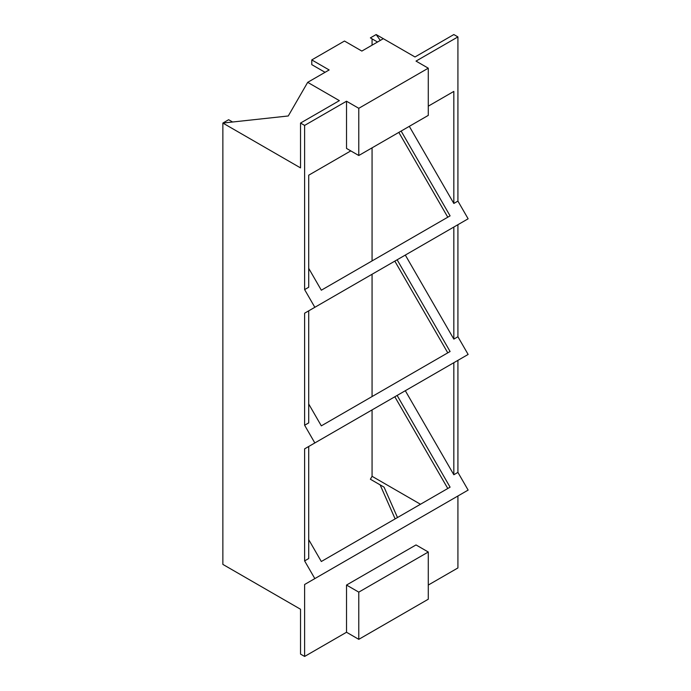 <?xml version="1.0" encoding="UTF-8"?>
<svg xmlns="http://www.w3.org/2000/svg" width="691" height="691" viewBox="0 0 691 691"><rect width="100%" height="100%" fill="white"/><g stroke="black" fill="none" stroke-linecap="round" stroke-linejoin="round"><path stroke-width="1.04" d="M325.064 72.313L311.779 64.643L311.779 59.918L344.481 41.037L361.851 51.074L383.315 38.679L414.997 56.973L453.832 34.55L457.917 36.908L457.917 201.098L453.832 203.456L409.305 126.341M350.795 150.897L308.713 175.194L308.713 287.24L304.619 289.598L304.619 125.416L300.533 123.058L339.367 100.636L307.685 82.341L329.149 69.955L311.779 59.918M304.619 125.416L346.519 101.223L358.784 108.306L358.784 155.51L346.519 148.427L346.519 101.223M457.917 36.908L416.017 61.102L428.282 68.184L358.784 108.306M383.315 38.679L376.163 34.55L370.376 37.884L377.528 42.021L372.069 38.869L372.069 45.174M420.482 504.257L372.069 476.306L372.069 409.91M372.069 396.556L372.069 274.258M372.069 260.913L372.069 147.839M308.713 539.654L321.324 561.507L450.091 487.164L397.135 395.442L394.82 396.772L447.777 488.494M308.713 404.01L321.324 425.855L450.091 351.512L397.135 259.79L394.82 261.129L447.777 352.851M398.819 132.396L447.777 217.199M300.533 123.058L300.533 167.896L222.865 123.058L222.865 564.4L300.533 609.246L300.533 654.092L304.619 656.45L304.619 584.5L457.917 495.991L457.917 567.942L428.282 585.052M346.519 632.256L346.519 585.052L416.017 544.931L428.282 552.014L428.282 599.218L358.784 639.339L346.519 632.256L304.619 656.45M307.685 82.341L288.268 115.976L222.865 123.058L228.643 119.716L232.599 122.005M304.619 448.848L308.713 446.49L308.713 558.535L304.619 560.902L304.619 448.848L468.135 354.448L457.917 336.742L453.832 339.108L405.315 255.074L457.917 224.696L457.917 336.742M304.619 560.902L314.837 578.6L304.619 584.5M304.619 289.598L314.837 307.305L304.619 313.204L304.619 425.25L314.837 442.948M397.135 395.442L457.917 360.348L457.917 472.394L453.832 474.752L405.315 390.717M314.837 578.6L468.135 490.092L457.917 472.394M397.135 259.79L405.315 255.074M304.619 313.204L308.713 310.838L308.713 422.892L304.619 425.25M314.837 307.305L468.135 218.797L457.917 201.098M308.713 268.358L321.324 290.211L450.091 215.868L401.134 131.057M428.282 106.164L453.832 91.411L428.282 106.164M453.832 203.456L453.832 91.411M358.784 155.51L428.282 115.388L428.282 68.184M346.519 585.052L358.784 592.135L358.784 639.339M358.784 592.135L428.282 552.014M453.832 474.752L453.832 362.706M453.832 339.108L453.832 227.054M376.163 34.55L380.292 40.423M372.069 476.306L370.376 479.234L384.066 487.146L397.489 517.533M380.11 484.857L395.14 518.889"/></g></svg>
